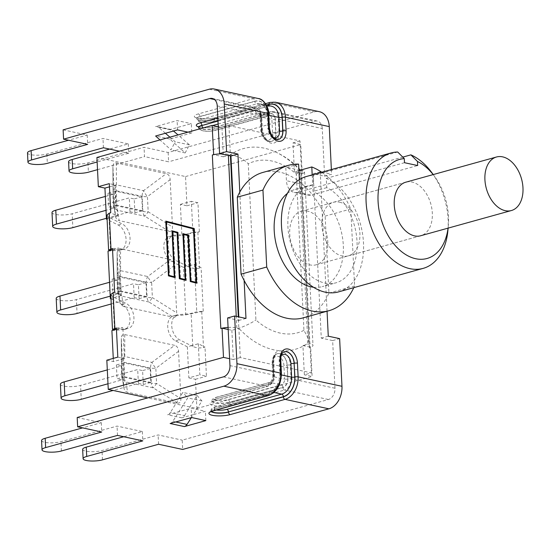 <?xml version="1.0" encoding="UTF-8"?>
<svg xmlns="http://www.w3.org/2000/svg" width="550" height="550" viewBox="0 0 550 550"><rect width="100%" height="100%" fill="white"/><g stroke="black" fill="none" stroke-linecap="round" stroke-linejoin="round"><path stroke-width="0.41" stroke-dasharray="2.75 2.06" d="M262.907 172.432A75.453 49.5 -105.5 0 1 322.094 209.804L320.231 171.813L321.516 172.088M321.936 172.184L331.602 174.267L324.603 176.206L313.239 173.759L321.276 338.126L332.647 340.581L334.978 388.245A9.618 6.868 102.2 0 1 328.439 399.506L182.215 440.138L182.669 449.453M331.368 169.558L331.602 174.267M327.051 311.231L326.411 298.196A75.453 49.5 -105.5 0 1 303.311 317.831M227.617 317.941L238.989 320.396L238.817 316.903M275.22 119.213A7.356 5.252 -77.8 0 0 269.521 113.575A2.262 1.485 -105.5 0 1 270.469 111.726A2.262 1.485 -105.5 0 1 270.964 111.719A9.618 6.868 102.2 0 1 273.446 111.629A9.618 6.868 102.2 0 1 278.417 119.089L279.084 132.784A2.262 0.557 177.2 0 0 275.894 132.907L275.22 119.213A2.262 0.557 -2.8 0 1 278.417 119.089L322.272 128.542L324.603 176.206M303.944 330.351A79.014 51.838 -105.5 0 1 255.915 320.004L248.277 163.797A79.014 51.838 -105.5 0 1 296.306 174.151L303.944 330.351L308.88 339.543L307.849 343.207A94.318 61.875 -105.5 0 1 238.865 328.336L238.301 316.793M188.011 132.144L191.778 132.956L191.324 123.64L169.826 129.614A5.658 4.036 102.2 0 1 171.291 129.566A5.658 4.036 102.2 0 1 172.652 130.261L173.525 131.017M165.419 133.272L158.441 127.194A5.658 4.036 -77.8 0 0 157.08 126.5A5.658 4.036 -77.8 0 0 155.616 126.555L177.114 120.581L191.324 123.64M68.578 161.748A11.509 2.826 177.2 0 0 75.577 163.996A11.509 2.826 177.2 0 0 87.952 162.882L144.052 147.297L168.149 152.488L314.366 111.856A19.243 13.729 -77.8 0 1 319.33 111.677M27.5 152.893A11.509 2.826 177.2 0 0 34.499 155.141A11.509 2.826 177.2 0 0 46.874 154.028L102.974 138.442L128.294 143.901L109.615 149.091M63.119 129.848L87.216 135.046L68.537 140.236M169.909 137.177L175.23 141.804L170.974 149.868L159.981 139.934M191.778 132.956L169.833 139.054L185.185 152.928L189.441 144.863L178.014 134.922M189.441 144.863L175.23 141.804M185.185 152.928L170.974 149.868M169.833 139.054L155.623 135.994M177.567 129.896L177.114 120.581M170.142 423.514A5.658 4.036 -77.8 0 0 172.824 421.341L179.032 411.606L167.619 414.776A5.658 4.036 -77.8 0 0 170.349 412.534L184.559 415.594A5.658 4.036 102.2 0 1 181.83 417.842L193.242 414.666L191.366 417.622M184.559 415.594L197.044 395.471L182.834 392.411L170.349 412.534M197.044 395.471L201.967 400.984L193.242 414.666L205.391 411.29L191.18 408.231L179.032 411.606L187.756 397.918L182.834 392.411M201.967 400.984L187.756 397.918M191.634 417.539L191.18 408.231M205.844 420.606L205.391 411.29M320.231 171.813L313.239 173.759M326.411 298.196L322.094 209.804A75.453 49.5 -105.5 0 1 325.146 216.116L328.914 293.081A75.453 49.5 -105.5 0 1 326.411 298.196M328.274 336.188L321.276 338.126M332.647 340.581L339.639 338.635M245.981 318.45L238.989 320.396M239.8 192.067L244.124 280.459M103.427 147.757L102.974 138.442M87.216 135.046L87.67 144.361M97.515 169.668L144.512 156.613L144.052 147.297M128.294 143.901L128.748 153.209L97.144 161.996M168.149 152.488L168.603 161.803L144.512 156.613M128.748 153.209L119.426 151.202M322.272 128.542A9.618 6.868 -77.8 0 0 317.309 121.083A9.618 6.868 -77.8 0 0 314.827 121.172L168.603 161.803M41.566 440.543A11.509 2.826 177.2 0 0 48.565 442.791A11.509 2.826 177.2 0 0 60.94 441.678L117.04 426.092L142.361 431.544L123.681 436.734M117.501 435.401L117.04 426.092M77.192 417.498L101.282 422.689L82.603 427.879M101.282 422.689L101.736 432.004M82.651 449.398A11.509 2.826 177.2 0 0 89.65 451.646A11.509 2.826 177.2 0 0 102.025 450.533L158.125 434.94L182.215 440.138M158.579 444.256L158.125 434.94M142.361 431.544L142.821 440.859M404.498 162.704L298.127 192.259A15.091 10.766 102.2 0 1 294.229 192.404A15.091 10.766 102.2 0 1 286.44 180.702L285.801 167.688A75.453 49.5 -105.5 0 1 298.939 170.514M299.42 179.609L299.613 183.542A15.091 10.766 -77.8 0 0 307.409 195.243A15.091 10.766 -77.8 0 0 311.3 195.099L417.677 165.543M287.416 193.366A50.463 33.103 74.5 0 1 295.247 189.386A50.463 33.103 74.5 0 1 299.826 188.623L299.386 179.637M321.736 172.239A75.453 49.5 -105.5 0 1 350.797 208.986L354.564 285.952A75.453 49.5 -105.5 0 1 353.801 287.65M312.187 174.886L312.998 191.469A50.463 33.103 74.5 0 1 343.062 242.021A50.463 33.103 74.5 0 1 322.266 286.619L335.981 282.81A50.463 33.103 -105.5 0 1 290.579 243.059A50.463 33.103 -105.5 0 1 308.962 185.577A50.463 33.103 -105.5 0 1 313.541 184.814L313.087 175.539A59.888 39.291 74.5 0 0 306.439 176.488M313.5 287.251A50.463 33.103 74.5 0 0 322.266 286.619M298.623 164.127L285.801 167.688M325.146 216.116L350.797 208.986M338.511 291.899A59.888 39.291 74.5 0 0 363.103 238.067A59.888 39.291 74.5 0 0 326.267 178.379L326.721 187.653A50.463 33.103 -105.5 0 1 356.778 238.212A50.463 33.103 -105.5 0 1 335.981 282.81M299.826 188.623L313.541 184.814M326.721 187.653L312.998 191.469M397.719 152.02L313.087 175.539M326.267 178.379L402.779 157.114M447.941 230.051A59.888 39.291 74.5 0 0 432.087 173.009M433.173 174.591A51.404 33.722 -105.5 0 1 434.72 176.633A51.404 33.722 -105.5 0 1 448.326 225.589A51.404 33.722 -105.5 0 1 448.058 228.14M406.416 182.022A27.802 18.239 -105.5 0 1 411.964 182.043A27.802 18.239 -105.5 0 1 431.764 208.113A27.802 18.239 -105.5 0 1 421.3 235.572M307.443 211.083A27.802 18.239 74.5 0 0 301.311 211.214A27.802 18.239 74.5 0 0 291.184 242.887A27.802 18.239 74.5 0 0 316.202 264.791A27.802 18.239 74.5 0 0 327.319 237.607A27.802 18.239 74.5 0 0 307.443 211.083M328.914 293.081L354.564 285.952M142.436 210.719L116.215 205.067L115.534 191.187L141.756 196.838L142.436 210.719L134.894 212.816L129.986 211.757L106.411 218.309M116.215 205.067L108.666 207.164L113.575 208.223L106.026 210.32M52.009 212.568A11.976 2.943 177.2 0 0 59.297 214.913A11.976 2.943 177.2 0 0 72.174 213.751L72.854 227.631M105.346 196.439L112.901 194.343L113.575 208.223M129.986 211.757L129.305 197.876L72.174 213.751M134.894 212.816L134.214 198.935L129.305 197.876M169.077 231.378L144.774 216.164A7.549 5.383 102.2 0 1 142.911 211.441A7.549 1.856 177.2 0 0 148.17 211.784A7.549 0.818 -57.9 0 1 144.774 216.164L117.659 210.32A7.549 7.04 -8.2 0 1 113.823 205.157A7.549 7.04 -8.2 0 1 113.754 204.366A7.549 1.856 177.2 0 0 113.754 204.442A7.549 1.856 177.2 0 0 115.802 205.597A7.549 5.383 -77.8 0 0 117.659 210.32L119.151 220.619L169.077 231.378C171.407 231.749 172.542 230.285 172.473 226.999L170.156 179.616C169.902 176.289 168.596 174.309 166.251 173.669L116.332 162.91C114.125 162.539 112.991 163.845 112.915 166.815L115.342 215.655C115.809 218.433 117.081 220.083 119.151 220.619M115.246 214.665L113.754 204.366L113.011 189.234A7.549 4.895 179.8 0 1 113.004 188.973A7.549 4.895 179.8 0 1 116.414 184.855A7.549 5.383 -77.8 0 0 115.06 190.465A7.549 1.856 -2.8 0 1 113.011 189.31A7.549 1.856 -2.8 0 1 113.011 189.234L112.929 167.282M116.332 162.91L116.414 184.855L143.522 190.699A7.549 1.32 -126.8 0 0 147.434 196.653A7.549 1.856 -2.8 0 1 142.168 196.309A7.549 5.383 102.2 0 1 143.522 190.699L166.251 173.669M141.756 196.838L134.214 198.935M112.901 194.343L107.993 193.284L108.666 207.164M115.534 191.187L107.993 193.284M108.02 251.109L119.426 250.216A13.283 8.717 74.5 0 0 120.519 250.023A13.283 8.717 74.5 0 0 122.361 249.143L120.532 248.744L120.615 270.689A7.549 5.383 -77.8 0 0 119.261 276.306A7.549 1.856 -2.8 0 1 117.212 275.144A7.549 1.856 -2.8 0 1 117.212 275.069A7.549 4.895 179.8 0 1 117.198 274.808A7.549 4.895 179.8 0 1 120.615 270.689L147.723 276.533A7.549 1.32 -126.8 0 0 151.628 282.487A7.549 1.856 -2.8 0 1 146.369 282.15A7.549 5.383 102.2 0 1 147.723 276.533L170.452 259.504L173.731 262.494L183.459 267.369L185.783 314.854L176.33 315.59L176.674 312.84L174.357 265.457L173.731 262.494L171.724 261.491L175.697 260.384L187.44 266.262L194.432 264.316L201.114 267.664L199.609 268.084C195.965 268.854 192.39 268.482 188.884 266.984L187.44 266.262L183.459 267.369M117.129 253.124L119.446 300.506L117.954 290.201A7.549 1.856 177.2 0 0 117.948 290.283A7.549 1.856 177.2 0 0 119.996 291.438A7.549 5.383 -77.8 0 0 121.859 296.154A7.549 7.04 -8.2 0 1 118.016 290.998A7.549 7.04 -8.2 0 1 117.954 290.201L117.212 275.069L117.116 252.656L118.051 249.397L119.13 248.744L120.532 248.744M111.904 330.557L123.31 329.663A13.283 8.717 74.5 0 0 124.41 329.471A13.283 8.717 74.5 0 0 129.958 320.107A13.283 8.717 74.5 0 0 125.187 306.852L171.442 316.821A13.283 8.717 74.5 0 1 173.278 315.941A13.283 8.717 74.5 0 1 174.377 315.748L176.33 315.59L175.917 316.36L174.673 317.219L173.271 317.219L148.968 301.998A7.549 5.383 102.2 0 1 147.111 297.282A7.549 1.856 177.2 0 0 152.371 297.619A7.549 0.818 -57.9 0 1 148.968 301.998L121.859 296.154L123.351 306.46L125.187 306.852A13.283 8.717 74.5 0 0 122.079 304.473L110.99 298.918M123.351 306.46L120.072 303.469L119.446 300.506M170.452 259.504L168.616 259.112A13.283 8.717 74.5 0 0 171.724 261.491M146.637 296.56L120.409 290.909L119.735 277.028L145.956 282.679L146.637 296.56L139.088 298.657L134.179 297.598L111.238 303.971M120.409 290.909L112.867 293.006L117.776 294.058L110.22 296.161M56.203 298.409A11.976 2.943 177.2 0 0 63.491 300.754A11.976 2.943 177.2 0 0 76.374 299.592L77.055 313.472M109.539 282.281L117.095 280.184L117.776 294.058M134.179 297.598L133.506 283.718L76.374 299.592M139.088 298.657L138.414 284.776L133.506 283.718M185.783 314.854L203.252 311.293L196.756 311.802L189.764 313.748L178.351 314.641A13.283 8.717 74.5 0 0 177.258 314.834A13.283 8.717 74.5 0 0 171.779 326.494A13.283 8.717 74.5 0 0 179.589 339.824L191.324 345.709L198.323 343.764L205.006 347.112L203.493 347.531C199.849 348.294 196.274 347.93 192.768 346.431L191.324 345.709L187.344 346.816L175.608 340.931A13.283 8.717 74.5 0 1 167.998 329.113A13.283 8.717 74.5 0 1 171.442 316.821L173.271 317.219M145.956 282.679L138.414 284.776M117.095 280.184L112.186 279.125L112.867 293.006M119.735 277.028L112.186 279.125M96.917 157.458L185.536 176.557L186.966 205.782L180.379 204.359L181.899 235.407L170.493 236.301A13.283 8.717 74.5 0 0 169.393 236.493A13.283 8.717 74.5 0 0 163.845 245.85A13.283 8.717 74.5 0 0 168.616 259.112L122.361 249.143A13.283 8.717 74.5 0 0 125.799 236.851A13.283 8.717 74.5 0 0 118.195 225.026L107.106 219.471M150.831 382.394L124.609 376.743L123.929 362.862L150.157 368.514L150.831 382.394L143.289 384.491L138.38 383.433L113.128 390.452M124.609 376.743L117.067 378.84L121.976 379.899L107.986 383.783M60.404 384.244A11.976 2.943 177.2 0 0 67.691 386.588A11.976 2.943 177.2 0 0 80.575 385.426L81.249 399.307M107.312 369.902L121.296 366.018L121.976 379.899M138.38 383.433L137.699 369.552L80.575 385.426M121.296 366.018L116.387 364.959L117.067 378.84M143.289 384.491L142.608 370.611L137.699 369.552M124.726 334.586L124.809 356.531A7.549 5.383 -77.8 0 0 123.454 362.141A7.549 1.856 -2.8 0 1 121.406 360.986A7.549 1.856 -2.8 0 1 121.412 360.91A7.549 4.895 179.8 0 1 121.399 360.649A7.549 4.895 179.8 0 1 124.809 356.531L151.924 362.374A7.549 1.32 -126.8 0 0 155.829 368.328A7.549 1.856 -2.8 0 1 150.569 367.984A7.549 5.383 102.2 0 1 151.924 362.374L174.646 345.345L124.726 334.586C122.519 334.214 121.385 335.521 121.316 338.491L123.736 387.331C124.204 390.101 125.476 391.758 127.552 392.294L177.471 403.054C179.802 403.425 180.936 401.961 180.874 398.674L178.558 351.292C178.296 347.964 176.997 345.984 174.646 345.345M178.558 351.292L155.829 368.328L156.571 383.46A7.549 0.818 -57.9 0 1 153.168 387.839A7.549 5.383 102.2 0 1 151.305 383.116A7.549 1.856 177.2 0 0 156.571 383.46L180.874 398.674M177.471 403.054L153.168 387.839L126.053 381.996A7.549 7.04 -8.2 0 1 122.217 376.832A7.549 7.04 -8.2 0 1 122.148 376.042A7.549 1.856 177.2 0 0 122.148 376.118A7.549 1.856 177.2 0 0 124.197 377.272A7.549 5.383 -77.8 0 0 126.053 381.996L127.552 392.294M150.157 368.514L142.608 370.611M123.929 362.862L116.387 364.959M192.871 232.361L185.873 234.3L199.368 231.853L192.871 232.361L191.352 201.314L197.938 202.73L199.368 231.853M112.496 248.566L118.993 248.057L112.558 249.844M116.38 328.013L122.877 327.504L116.442 329.292M228.181 329.484L231.873 330.282L238.865 328.336C245.877 325.703 251.556 322.926 255.915 320.004M228.085 327.422A11.316 2.784 -2.8 0 1 236.803 327.889L238.865 328.336L240.295 357.555L311.348 372.873L304.349 374.818L302.926 345.593L310.674 347.263L312.104 376.489L304.349 374.818M311.348 372.873L301.434 170.149A11.316 2.784 177.2 0 1 304.507 171.882A11.316 2.784 177.2 0 1 302.101 173.745A11.316 2.784 -2.8 0 1 300.953 174.103L302.191 173.766L294.436 172.095L301.434 170.149L300.004 140.924L228.951 125.613L221.959 127.559L223.389 156.778L213.654 154.681M296.306 174.151L300.596 170.163L299.365 169.703L307.849 343.207M230.436 155.911L230.381 154.832A94.318 61.875 -105.5 0 1 270.627 149.999A94.318 61.875 -105.5 0 1 299.365 169.703M228.951 125.613L230.381 154.832C237.572 155.959 243.54 158.95 248.277 163.797M223.389 156.778L230.381 154.832L228.312 154.392A11.316 2.784 177.2 0 0 220.921 153.863M181.899 235.407L185.873 234.3L174.467 235.194A13.283 8.717 74.5 0 0 173.374 235.386A13.283 8.717 74.5 0 0 167.887 247.046A13.283 8.717 74.5 0 0 175.697 260.384M106.892 215.139L108.989 217.319L110.433 218.041L117.425 216.095L110.743 212.747M111.994 250.002L123.399 249.109A13.283 8.717 74.5 0 0 124.499 248.916A13.283 8.717 74.5 0 0 129.979 237.256A13.283 8.717 74.5 0 0 122.169 223.926L110.433 218.041L107.078 218.976M110.777 294.587L112.874 296.766L114.317 297.488L121.316 295.543L114.634 292.194M115.878 329.45L127.291 328.556A13.283 8.717 74.5 0 0 128.384 328.364A13.283 8.717 74.5 0 0 133.863 316.704A13.283 8.717 74.5 0 0 126.053 303.366L114.317 297.488L110.963 298.416M117.81 357.129L124.396 358.552L122.877 327.504M117.425 216.095L115.912 185.048L109.319 183.631M121.316 295.543L118.993 248.057M198.323 343.764L199.836 374.811L206.429 376.234L205.006 347.112M194.432 264.316L196.756 311.802M203.252 311.293L201.114 267.664M302.926 345.593L309.918 343.647A11.316 2.784 -2.8 0 1 312.991 345.386A11.316 2.784 -2.8 0 1 310.585 347.243A11.316 2.784 177.2 0 1 309.437 347.607L310.674 347.263M166.904 222.028L169.524 275.495L174.907 276.884L172.7 231.653M168.877 275.351L169.524 275.495M172.666 230.993L178.186 232.396L180.434 278.307L185.824 279.696L183.611 234.465M172.019 230.828L172.666 230.966M177.54 232.251L178.186 232.396M179.788 278.169L180.434 278.307M183.576 233.812L189.104 235.208L191.345 281.126L196.735 282.514L194.123 229.054M182.93 233.647L183.576 233.784M188.458 235.07L189.104 235.208M190.699 280.981L191.345 281.126M165.756 221.107L166.403 221.272M166.437 221.932L169.049 275.399M174.769 277.502L175.416 277.668L173.167 231.756M174.769 277.53L175.416 277.668M177.746 232.932L179.96 278.211M185.68 280.314L186.326 280.486L184.085 234.568M185.68 280.349L186.326 280.486M188.657 235.751L190.877 281.029M197.244 283.298L196.597 283.161L197.244 283.298L194.562 228.511L166.403 221.244M193.916 228.374L194.562 228.511M231.873 330.282L233.303 359.501L240.295 357.555M294.436 172.095L293.006 142.869L300.004 140.924M222.145 328.185A11.316 2.784 177.2 0 0 220.818 328.508M180.379 204.359L191.352 201.314M187.344 346.816L188.863 377.864L199.836 374.811M106.831 360.181L113.424 361.604L124.396 358.552M109.478 186.835L115.912 185.048M113.424 361.604L113.266 358.394M233.303 359.501L229.611 358.71M218.268 126.761L221.959 127.559M293.006 142.869L300.761 144.54L302.191 173.766M188.863 377.864L195.456 379.28L196.879 408.506L147.709 397.904M185.536 176.557L300.761 144.54M186.966 205.782L197.938 202.73M195.456 379.28L206.429 376.234M196.879 408.506L312.104 376.489M339.543 202.18A27.789 18.232 -105.5 0 1 359.411 228.69A27.789 18.232 -105.5 0 1 348.294 255.86A27.789 18.232 -105.5 0 1 323.29 233.963A27.789 18.232 -105.5 0 1 333.417 202.311A27.789 18.232 -105.5 0 1 339.543 202.18M334.978 388.245L291.115 378.792A2.262 0.557 177.2 0 0 287.925 378.916L287.251 365.221A2.262 0.557 -2.8 0 1 290.448 365.097L291.115 378.792A9.618 6.868 102.2 0 1 284.577 390.053L328.439 399.506M273.714 375.856A7.356 5.252 102.2 0 1 268.709 384.464L215.318 399.114A2.262 1.485 -105.5 0 1 216.267 397.265A2.262 1.485 -105.5 0 1 216.762 397.258A8.113 1.994 177.2 0 0 216.418 400.091A8.113 1.994 177.2 0 0 227.872 399.651L281.256 384.814A4.902 3.499 -77.8 0 0 284.591 379.081A2.262 0.557 -2.8 0 0 287.788 378.957L287.114 365.255A2.262 0.557 -2.8 0 1 283.917 365.379A8.113 5.321 74.5 0 0 277.977 356.331A8.113 5.321 74.5 0 0 272.807 362.986A2.262 0.557 -2.8 0 1 272.195 362.643A2.262 0.557 -2.8 0 1 272.903 362.196A10.374 6.806 -105.5 0 1 277.234 353.732A10.374 6.806 -105.5 0 1 287.114 365.255L287.251 365.221A10.374 6.806 74.5 0 0 277.372 353.691A10.374 6.806 74.5 0 0 273.041 362.154L273.714 375.856A2.262 0.557 177.2 0 0 274.423 375.409A2.262 0.557 177.2 0 0 273.811 375.066L273.137 361.364A12.636 8.291 -105.5 0 1 281.194 350.996A12.636 8.291 -105.5 0 1 290.448 365.097M223.41 376.867L267.266 386.32A9.618 6.868 -77.8 0 0 273.811 375.066L229.948 365.612M217.25 105.902L261.106 115.356A2.262 0.557 -2.8 0 1 261.724 115.706A2.262 0.557 -2.8 0 1 261.009 116.146L261.683 129.848A10.374 6.806 74.5 0 0 271.562 141.377A10.374 6.806 74.5 0 0 275.894 132.907L275.756 132.949A2.262 0.557 -2.8 0 1 272.559 133.072L271.886 119.371A2.262 0.557 177.2 0 0 275.082 119.247L275.756 132.949A10.374 6.806 -105.5 0 1 271.425 141.412A10.374 6.806 -105.5 0 1 261.546 129.882A2.262 0.557 177.2 0 0 260.831 130.329A2.262 0.557 177.2 0 0 261.449 130.673A8.113 5.321 74.5 0 0 267.389 139.728A8.113 5.321 74.5 0 0 272.559 133.072M279.084 132.784A12.636 8.291 -105.5 0 1 271.033 143.158A12.636 8.291 -105.5 0 1 261.779 129.058L261.106 115.356A9.618 6.868 -77.8 0 0 256.135 107.896A9.618 6.868 -77.8 0 0 253.653 107.986A2.262 1.485 -105.5 0 1 255.31 110.516A7.356 5.252 102.2 0 1 261.009 116.146M169.826 129.614L155.616 126.555M158.441 127.194L172.652 130.261M275.474 102.224A19.243 13.729 -77.8 0 0 270.511 102.403L215.641 117.652A12.636 3.107 -2.8 0 1 197.801 118.339A12.636 3.107 -2.8 0 1 198.33 113.919L253.199 98.67A19.243 13.729 102.2 0 1 258.163 98.491M270.009 102.417A2.262 1.485 74.5 0 1 270.511 102.403L314.366 111.856M209.344 89.217L253.199 98.67A2.262 1.485 74.5 0 1 254.856 101.2L199.987 116.442A10.374 2.551 177.2 0 0 196.735 118.484A10.374 2.551 177.2 0 0 203.046 120.512A10.374 2.551 177.2 0 0 214.197 119.508L266.379 105.009M181.83 417.842L167.619 414.776M175.718 421.967L172.824 421.341M46.874 154.028L47.328 163.343M87.952 162.882L88.412 172.198M268.716 113.761A2.262 0.557 177.2 0 1 268.008 114.208L268.538 127.944A10.374 6.806 74.5 0 0 278.424 139.466L278.561 139.432A10.374 6.806 -105.5 0 1 268.675 127.902A2.262 0.557 177.2 0 0 269.383 127.456M215.641 117.652A2.262 1.485 74.5 0 0 215.146 117.659A2.262 1.485 74.5 0 0 214.197 119.508L214.211 119.694A10.374 2.551 -2.8 0 1 203.053 120.698A10.374 2.551 -2.8 0 1 196.742 118.662A10.374 2.551 -2.8 0 1 200.001 116.627L254.863 101.379A16.789 11.983 102.2 0 1 267.871 114.242L268.538 127.944A2.262 0.557 -2.8 0 0 267.829 128.384L267.156 114.689A2.262 0.557 -2.8 0 1 267.871 114.242M198.33 113.919A2.262 1.485 -105.5 0 1 199.987 116.442L200.001 116.627A2.262 1.485 74.5 0 0 201.657 119.151A8.113 1.994 177.2 0 0 201.314 121.99A8.113 1.994 177.2 0 0 212.768 121.55A2.262 1.485 74.5 0 0 213.262 121.536A2.262 1.485 74.5 0 0 214.211 119.694L266.592 105.132M268.008 114.208A16.974 12.114 -77.8 0 0 254.856 101.2M273.625 137.548A8.113 5.321 -105.5 0 1 268.441 128.734A2.262 0.557 -2.8 0 1 267.829 128.384C269.424 136.531 272.951 140.229 278.424 139.466A10.374 6.806 74.5 0 0 278.499 139.446M268.441 128.734L267.774 115.032A2.262 0.557 -2.8 0 1 267.156 114.689C266.867 110.997 265.911 108.213 264.282 106.336C263.869 105.483 262.529 104.624 260.274 103.771A14.527 10.367 -77.8 0 0 256.52 103.909A2.262 1.485 -105.5 0 1 254.863 101.379M212.768 121.55L267.63 106.301A14.527 10.367 102.2 0 1 271.384 106.164L268.132 106.294A2.262 1.485 -105.5 0 1 267.63 106.301L256.52 103.909L201.657 119.151M268.868 105.621A2.262 1.485 -105.5 0 1 268.132 106.294L213.262 121.536C208.491 123.276 197.677 121.921 198.873 121.426L196.384 117.631C195.491 117.782 204.291 120.354 215.146 117.659L265.54 103.654M268.792 115.252L267.774 115.032A14.527 10.367 -77.8 0 0 260.274 103.771L266.427 105.098M269.521 113.575L216.15 128.59L269.534 113.761A2.262 1.485 -105.5 0 1 268.586 115.603A2.262 1.485 -105.5 0 1 268.091 115.617L256.981 113.224A2.262 1.485 -105.5 0 1 255.324 110.694L217.992 121.069M269.534 113.761A7.171 5.115 102.2 0 1 275.082 119.247M261.779 129.058A2.262 0.557 -2.8 0 1 262.391 129.401A2.262 0.557 -2.8 0 1 261.683 129.848L260.872 116.188A2.262 0.557 177.2 0 0 260.164 116.634A2.262 0.557 177.2 0 0 260.776 116.978L271.886 119.371A4.902 3.499 -77.8 0 0 269.356 115.569A4.902 3.499 -77.8 0 0 268.091 115.617L214.706 130.446A8.113 1.994 -2.8 0 1 203.252 130.893A8.113 1.994 -2.8 0 1 203.596 128.054A2.262 1.485 -105.5 0 1 203.232 127.916M218.137 124.018L256.981 113.224A4.902 3.499 102.2 0 1 258.246 113.176A4.902 3.499 102.2 0 1 260.776 116.978L261.449 130.673M260.872 116.188A7.171 5.115 -77.8 0 0 255.324 110.694M198.688 127.476A10.374 2.551 -2.8 0 0 205.157 129.422A10.374 2.551 -2.8 0 0 216.143 128.411A2.262 1.485 -105.5 0 1 217.085 126.562A2.262 1.485 -105.5 0 1 217.587 126.555L270.964 111.719L314.827 121.172M198.584 126.947A12.636 3.107 177.2 0 0 217.587 126.555M217.979 120.89L255.31 110.516M214.507 99.55L253.653 107.986L217.834 117.941M198.681 127.566A10.374 2.551 177.2 0 0 204.992 129.594A10.374 2.551 177.2 0 0 216.15 128.59A2.262 1.485 -105.5 0 1 215.208 130.439A2.262 1.485 -105.5 0 1 214.706 130.446M203.596 128.054L212.623 125.544M61.394 450.993L60.94 441.678M102.479 459.848L102.025 450.533M268.221 395.622A2.262 1.485 74.5 0 0 269.163 393.779A16.974 12.114 -77.8 0 0 280.706 373.911A2.262 0.557 177.2 0 0 281.421 373.464M280.706 373.911L280.039 360.216A2.262 0.557 177.2 0 0 280.748 359.769M280.569 373.945A2.262 0.557 177.2 0 0 279.861 374.392A2.262 0.557 177.2 0 0 280.472 374.743L279.806 361.041A2.262 0.557 177.2 0 1 279.187 360.697A2.262 0.557 177.2 0 1 279.902 360.25L280.039 360.216A10.374 6.806 -105.5 0 1 284.364 351.746L284.226 351.787A10.374 6.806 74.5 0 0 279.902 360.25L280.569 373.945A16.789 11.983 102.2 0 1 269.156 393.594L214.294 408.842A10.374 2.551 177.2 0 0 211.035 410.877A10.374 2.551 177.2 0 0 211.447 411.544M284.302 351.766A10.374 6.806 74.5 0 0 284.226 351.787C280.988 352.715 279.311 355.685 279.187 360.697L279.861 374.392C279.187 383.969 275.935 389.757 270.098 391.751A2.262 1.485 -105.5 0 1 270.6 391.737A14.527 10.367 -77.8 0 0 280.472 374.743L281.442 374.949M213.352 410.871A2.262 1.485 74.5 0 0 214.301 409.021L269.163 393.779M211.324 411.606A10.374 2.551 -2.8 0 1 211.042 411.063A10.374 2.551 -2.8 0 1 214.301 409.021L214.294 408.842A2.262 1.485 74.5 0 1 215.236 406.993A2.262 1.485 74.5 0 1 215.731 406.986L270.6 391.737L273.921 392.453M279.806 361.041A8.113 5.321 -105.5 0 1 281.105 355.905M269.156 393.594A2.262 1.485 -105.5 0 1 270.098 391.751L215.236 406.993C212.183 407.811 210.781 409.104 211.035 410.877L210.781 411.943M272.807 362.986L273.481 376.681L284.591 379.081L283.917 365.379M268.709 384.464A2.262 1.485 74.5 0 1 267.768 386.313C272.759 383.611 274.979 379.974 274.423 375.409L273.756 361.714C274.086 353.856 276.973 353.939 277.372 353.691L277.234 353.732C273.989 354.661 272.312 357.631 272.195 362.643L272.862 376.337C271.501 381.239 270.421 383.274 269.644 382.436L216.267 397.265C213.029 398.331 211.626 399.623 212.059 401.149L211.812 402.215L214.383 401.143A2.262 1.485 -105.5 0 1 213.888 401.156L267.266 386.32A2.262 1.485 74.5 0 0 267.768 386.313L214.383 401.143A2.262 1.485 -105.5 0 0 215.332 399.3A10.374 2.551 177.2 0 0 212.073 401.335A10.374 2.551 177.2 0 0 218.384 403.363A10.374 2.551 177.2 0 0 229.542 402.359L229.529 402.174A10.374 2.551 -2.8 0 1 218.371 403.178A10.374 2.551 -2.8 0 1 212.059 401.149A10.374 2.551 -2.8 0 1 215.318 399.114L268.702 384.278A2.262 1.485 -105.5 0 1 269.644 382.436A2.262 1.485 -105.5 0 1 270.146 382.422A4.902 3.499 102.2 0 0 273.481 376.681A2.262 0.557 -2.8 0 1 272.862 376.337A2.262 0.557 -2.8 0 1 273.577 375.891L273.041 362.154A2.262 0.557 177.2 0 0 273.756 361.714A2.262 0.557 177.2 0 0 273.137 361.364M216.762 397.258L270.146 382.422L281.256 384.814A2.262 1.485 -105.5 0 1 282.913 387.344L229.529 402.174A2.262 1.485 -105.5 0 0 227.872 399.651M287.788 378.957A7.171 5.115 102.2 0 1 282.913 387.344M268.702 384.278A7.171 5.115 -77.8 0 0 273.577 375.891M282.92 387.523A2.262 1.485 74.5 0 0 284.577 390.053L231.199 404.882A2.262 1.485 74.5 0 1 229.542 402.359L282.92 387.523A7.356 5.252 -77.8 0 0 287.925 378.916M216.466 410.004A8.113 1.994 -2.8 0 1 215.731 406.986M231.199 404.882A12.636 3.107 -2.8 0 1 213.352 405.577A12.636 3.107 -2.8 0 1 213.888 401.156M299.613 183.542L286.44 180.702M298.127 192.259L311.3 195.099M170.156 179.616L147.434 196.653L148.17 211.784L172.473 226.999M142.911 211.441L142.168 196.309L115.06 190.465L115.802 205.597L142.911 211.441M119.996 291.438L147.111 297.282L146.369 282.15L119.261 276.306L119.996 291.438M174.357 265.457L151.628 282.487L152.371 297.619L176.674 312.84M124.197 377.272L151.305 383.116L150.569 367.984L123.454 362.141L124.197 377.272M123.64 386.341L122.148 376.042L121.412 360.91L121.323 338.958M236.803 327.889L236.239 316.346M228.367 155.464L228.312 154.392M197.856 232.272L199.609 268.084M188.884 266.984L187.275 234.19M108.989 217.319L110.598 250.113M112.874 296.766L114.483 329.56M192.768 346.431L191.159 313.637M201.74 311.712L203.493 347.531M309.437 347.607L300.953 174.103M174.377 315.748L178.351 314.641M175.608 340.931L179.589 339.824M122.079 304.473L126.053 303.366M119.426 250.216L123.399 249.109M118.195 225.026L122.169 223.926M170.493 236.301L174.467 235.194M123.31 329.663L127.291 328.556M171.291 129.566L157.08 126.5M199.189 129.037L202.476 130.873L209.323 131.306L215.208 130.439L269.356 115.569L258.246 113.176C258.809 112.812 259.449 113.967 260.164 116.634L260.831 130.329C260.741 135.616 265.286 142.588 271.425 141.412L271.562 141.377C266.984 141.694 263.924 137.699 262.391 129.401L261.724 115.706C261.47 111.836 259.607 109.237 256.135 107.896L212.279 98.443M317.309 121.083L273.446 111.629L270.469 111.726L217.085 126.562C206.236 129.257 197.429 126.686 198.33 126.534M294.229 192.404L307.409 195.243M295.247 189.386L308.962 185.577M434.72 176.633L433.228 174.577M448.326 225.589L448.106 228.126M316.202 264.791L420.723 235.751M301.311 211.214L405.838 182.167M112.915 166.815L113.004 188.973A7.549 7.549 0 0 0 113.011 189.31L113.754 204.442A7.549 7.549 0 0 0 113.823 205.157L115.342 215.655M117.116 252.718L117.198 274.808A7.549 7.549 0 0 0 117.212 275.144L117.948 290.283A7.549 7.549 0 0 0 118.016 290.998L119.529 301.441M121.316 338.491L121.399 360.649A7.549 7.549 0 0 0 121.406 360.986L122.148 376.118A7.549 7.549 0 0 0 122.217 376.832L123.736 387.331M300.493 169.929C291.5 160.6 281.545 153.959 270.627 149.999M300.596 170.163L308.88 339.543M304.507 171.882L312.991 345.386M173.278 315.941L177.258 314.834M120.519 250.023L124.499 248.916M169.393 236.493L173.374 235.386M124.41 329.471L128.384 328.364M348.294 255.86L420.138 235.895M333.417 202.311L405.261 182.346"/><path stroke-width="0.82" d="M238.817 316.903L230.945 156.021L219.581 153.574L226.572 151.628L237.944 154.076L239.8 192.067A75.453 49.5 -105.5 0 1 262.907 172.432L288.558 165.303A75.453 49.5 -105.5 0 1 298.623 164.127L299.386 179.637M321.516 172.088L321.936 172.184M329.271 126.596L285.416 117.143A19.243 13.729 -77.8 0 0 275.474 102.224L319.33 111.677A19.243 13.729 -77.8 0 1 329.271 126.596L331.368 169.558M226.572 151.628L224.242 103.964A19.243 13.729 -77.8 0 0 214.308 89.038A19.243 13.729 -77.8 0 0 209.344 89.217L63.119 129.848L63.58 139.164L209.798 98.532A9.618 6.868 -77.8 0 1 212.279 98.443A9.618 6.868 -77.8 0 1 217.25 105.902L219.581 153.574M353.801 287.65A75.453 49.5 -105.5 0 1 328.962 310.702L303.311 317.831A75.453 49.5 -105.5 0 1 244.124 280.459L245.981 318.45L234.616 315.996L227.617 317.941L229.948 365.612A9.618 6.868 102.2 0 1 223.41 376.867L77.192 417.498L77.646 426.814L223.864 386.183A19.243 13.729 102.2 0 0 236.947 363.667L234.616 315.996M327.051 311.231L328.274 336.188L339.639 338.635L341.969 386.299A19.243 13.729 102.2 0 1 328.893 408.822L182.669 449.453L158.579 444.256L102.479 459.848A11.509 2.826 177.2 0 1 90.104 460.962A11.509 2.826 177.2 0 1 83.105 458.714L82.651 449.398A11.509 2.826 177.2 0 1 86.261 447.136L123.681 436.734M109.615 149.091L72.194 159.486A11.509 2.826 177.2 0 0 68.578 161.748L69.039 171.064A11.509 2.826 177.2 0 0 76.037 173.312A11.509 2.826 177.2 0 0 88.412 172.198L97.515 169.668M68.537 140.236L31.109 150.631A11.509 2.826 177.2 0 0 27.5 152.893L27.954 162.209A11.509 2.826 177.2 0 0 34.953 164.457A11.509 2.826 177.2 0 0 47.328 163.343L103.427 147.757L119.426 151.202M159.981 139.934L155.623 135.994L165.419 133.272L169.909 137.177M173.525 131.017L178.014 134.922M165.419 133.272L177.567 129.896L188.011 132.144M191.366 417.622L187.034 424.408A5.658 4.036 102.2 0 1 184.353 426.58L205.844 420.606L191.634 417.539L170.142 423.514L184.353 426.58M237.944 154.076L230.945 156.021M63.58 139.164L87.67 144.361L31.57 159.947A11.509 2.826 177.2 0 0 27.954 162.209M97.144 161.996L72.648 168.802A11.509 2.826 177.2 0 0 69.039 171.064M82.603 427.879L45.182 438.281A11.509 2.826 177.2 0 0 41.566 440.543L42.027 449.859A11.509 2.826 177.2 0 0 49.026 452.107A11.509 2.826 177.2 0 0 61.394 450.993L117.501 435.401L142.821 440.859L86.714 456.452A11.509 2.826 177.2 0 0 83.105 458.714M77.646 426.814L101.736 432.004L45.636 447.597A11.509 2.826 177.2 0 0 42.027 449.859M244.124 280.459A75.453 49.5 -105.5 0 1 241.065 274.147L237.304 197.182A75.453 49.5 -105.5 0 1 239.8 192.067M298.939 170.514A75.453 49.5 -105.5 0 1 298.98 170.528L299.42 179.609M328.962 310.702A75.453 49.5 -105.5 0 1 266.716 267.018L262.955 190.053A75.453 49.5 -105.5 0 1 288.558 165.303M298.98 170.528L311.802 166.966A75.453 49.5 -105.5 0 1 321.736 172.239M311.802 166.966L312.187 174.886M287.416 193.366A50.463 33.103 74.5 0 0 276.863 246.867A50.463 33.103 74.5 0 0 313.5 287.251M237.304 197.182L262.955 190.053M402.779 157.114L410.898 154.859L417.478 161.494L417.677 165.543L404.498 162.704L404.298 158.654L397.719 152.02A59.888 39.291 74.5 0 0 391.071 152.969L306.439 176.488A59.888 39.291 74.5 0 0 284.618 244.716A59.888 39.291 74.5 0 0 338.511 291.899L423.143 268.379A59.888 39.291 74.5 0 0 447.941 230.051L448.106 228.126M391.071 152.969A59.888 39.291 74.5 0 0 369.249 221.196A59.888 39.291 74.5 0 0 423.143 268.379M433.228 174.577L432.087 173.009A59.888 39.291 74.5 0 0 410.898 154.859M417.478 161.494A51.404 33.722 -105.5 0 1 433.173 174.591M448.058 228.14A51.404 33.722 -105.5 0 1 412.294 257.757A51.404 33.722 -105.5 0 1 378.221 203.651A51.404 33.722 -105.5 0 1 404.298 158.654M421.3 235.572A27.802 18.239 -105.5 0 1 420.723 235.751A27.802 18.239 -105.5 0 1 395.704 213.847A27.802 18.239 -105.5 0 1 405.838 182.167A27.802 18.239 -105.5 0 1 406.416 182.022M241.065 274.147L266.716 267.018M106.411 218.309L72.854 227.631A11.976 2.943 -2.8 0 1 59.971 228.793A11.976 2.943 -2.8 0 1 52.69 226.449A11.976 2.943 -2.8 0 1 56.451 224.097L55.77 210.217A11.976 2.943 177.2 0 0 52.009 212.568L52.69 226.449M106.026 210.32L56.451 224.097M105.346 196.439L55.77 210.217M111.238 303.971L77.055 313.472A11.976 2.943 -2.8 0 1 64.171 314.627A11.976 2.943 -2.8 0 1 56.884 312.29A11.976 2.943 -2.8 0 1 60.644 309.939L59.964 296.058A11.976 2.943 177.2 0 0 56.203 298.409L56.884 312.29M110.22 296.161L60.644 309.939M109.539 282.281L59.964 296.058M113.128 390.452L81.249 399.307A11.976 2.943 -2.8 0 1 68.372 400.469A11.976 2.943 -2.8 0 1 61.084 398.124A11.976 2.943 -2.8 0 1 64.845 395.773L64.164 381.893A11.976 2.943 177.2 0 0 60.404 384.244L61.084 398.124M107.986 383.783L64.845 395.773M107.312 369.902L64.164 381.893M107.106 219.471L106.453 219.147L104.933 188.1L98.347 186.677L96.917 157.458L212.142 125.441L218.268 126.761M110.99 298.918L110.337 298.595L108.02 251.109L111.994 250.002L108.598 249.982L112.496 248.566L114.634 292.194L113.121 292.614L110.777 294.587L112.482 329.423L116.38 328.013L117.81 357.129L106.831 360.181L108.261 389.4L223.486 357.383L222.056 328.164L228.181 329.484M112.558 249.844L111.994 250.002M116.442 329.292L112.482 329.423M222.145 328.185A11.316 2.784 -2.8 0 1 228.085 327.422M238.301 316.793L230.436 155.911M98.347 186.677L109.319 183.631L110.743 212.747L109.237 213.166L106.892 215.139L108.598 249.982M174.261 276.746L172.019 230.828L177.54 232.251L179.788 278.169L185.178 279.558L182.93 233.647L188.458 235.07L190.699 280.981L196.089 282.377L193.476 228.91L166.258 221.891L168.877 275.351L174.735 276.843M166.258 221.891L193.476 228.91M172.7 231.653L172.666 230.993M185.178 279.558L185.653 279.661M183.611 234.465L183.576 233.812M196.089 282.377L196.563 282.48M166.403 221.272L166.437 221.932M169.049 275.399L169.077 276.031L174.769 277.502M168.438 275.894L165.756 221.107L193.916 228.374L196.597 283.161L190.259 281.524L188.011 235.613L183.439 234.431L185.68 280.349L179.348 278.712L177.1 232.794L172.528 231.612L174.769 277.53L169.077 276.031M172.528 231.612L177.1 232.794M179.96 278.211L179.994 278.85L185.68 280.314M179.348 278.712L179.994 278.85M183.439 234.431L188.011 235.613M190.877 281.029L190.905 281.669L196.597 283.133M190.259 281.524L190.905 281.669M220.921 153.863A11.316 2.784 177.2 0 0 213.654 154.681L212.142 125.441M222.056 328.164L220.818 328.508L212.334 155.004A11.316 2.784 -2.8 0 1 213.654 154.681M110.337 298.595L110.963 298.416M106.453 219.147L107.078 218.976M104.933 188.1L109.478 186.835M115.878 329.45L111.904 330.557L113.266 358.394M212.334 155.004L213.565 154.66M229.611 358.71L223.486 357.383M147.709 397.904L108.261 389.4M502.631 156.86A27.789 18.232 -105.5 0 1 522.5 183.37A27.789 18.232 -105.5 0 1 511.39 210.54A27.789 18.232 -105.5 0 1 486.379 188.65A27.789 18.232 -105.5 0 1 496.506 156.991A27.789 18.232 -105.5 0 1 502.631 156.86M286.082 130.845L285.416 117.143A2.262 0.557 177.2 0 0 282.219 117.267L282.886 130.969A2.262 0.557 -2.8 0 1 286.082 130.845A12.636 8.291 74.5 0 1 278.025 141.213A12.636 8.291 74.5 0 1 268.771 127.112L268.104 113.417L224.242 103.964M236.947 363.667L280.803 373.12A19.243 13.729 102.2 0 1 267.726 395.636A2.262 1.485 74.5 0 0 268.221 395.622C276.567 392.494 280.968 385.103 281.421 373.464A2.262 0.557 177.2 0 0 280.803 373.12L280.136 359.418A12.636 8.291 74.5 0 1 288.193 349.051A12.636 8.291 74.5 0 1 297.447 363.151L298.114 376.853L341.969 386.299M187.034 424.408L175.718 421.967M31.109 150.631L31.57 159.947M72.194 159.486L72.648 168.802M265.54 103.654L270.009 102.417A2.262 1.485 74.5 0 0 269.067 104.259A16.974 12.114 102.2 0 1 282.219 117.267M278.499 139.446A10.374 6.806 74.5 0 0 282.748 131.003L282.886 130.969A10.374 6.806 -105.5 0 1 278.561 139.432C273.474 139.123 270.414 135.128 269.383 127.456A2.262 0.557 177.2 0 0 268.771 127.112M266.379 105.009L269.067 104.259M268.716 113.761A2.262 0.557 177.2 0 0 268.104 113.417A19.243 13.729 102.2 0 0 258.163 98.491C264.371 98.959 269.163 108.873 268.716 113.761L269.383 127.456M266.427 105.098L271.384 106.164A14.527 10.367 102.2 0 1 278.884 117.432A2.262 0.557 -2.8 0 0 282.081 117.308L282.748 131.003A2.262 0.557 -2.8 0 1 279.551 131.127A8.113 5.321 -105.5 0 1 273.625 137.548M268.792 115.252L278.884 117.432L279.551 131.127M282.081 117.308A16.789 11.983 -77.8 0 0 269.074 104.445A2.262 1.485 -105.5 0 1 268.868 105.621M269.074 104.445L266.592 105.132M198.688 127.476A10.374 2.551 -2.8 0 1 198.674 127.387A10.374 2.551 -2.8 0 1 201.933 125.345A2.262 1.485 74.5 0 0 200.276 122.822A12.636 3.107 177.2 0 0 198.584 126.947M217.992 121.069L201.939 125.531L217.979 120.89M217.834 117.941L200.276 122.822M203.232 127.916A2.262 1.485 -105.5 0 1 201.939 125.531A10.374 2.551 177.2 0 0 198.681 127.566L198.33 126.534L198.901 126.816M214.507 99.55L209.798 98.532M212.623 125.544L218.137 124.018M45.636 447.597L45.182 438.281M86.714 456.452L86.261 447.136M281.421 373.464L280.748 359.769A2.262 0.557 177.2 0 0 280.136 359.418M280.748 359.769C280.748 355.204 281.957 352.529 284.364 351.746A10.374 6.806 -105.5 0 1 294.25 363.275A2.262 0.557 -2.8 0 1 297.447 363.151M281.105 355.905A8.113 5.321 -105.5 0 1 287.093 355.41A8.113 5.321 -105.5 0 1 290.916 363.44A2.262 0.557 177.2 0 0 294.113 363.316L294.917 376.97A2.262 0.557 -2.8 0 1 298.114 376.853A19.243 13.729 -77.8 0 1 285.031 399.369A2.262 1.485 74.5 0 1 283.374 396.839L228.498 411.902L283.367 396.66A16.789 11.983 -77.8 0 0 294.779 377.011L294.113 363.316A10.374 6.806 74.5 0 0 284.302 351.766M294.917 376.97A16.974 12.114 102.2 0 1 283.374 396.839M211.042 411.063L210.781 411.943L213.352 410.871A2.262 1.485 74.5 0 1 212.857 410.884L267.726 395.636L223.864 386.183M290.916 363.44L291.582 377.135A2.262 0.557 177.2 0 0 294.779 377.011M281.442 374.949L291.582 377.135A14.527 10.367 102.2 0 1 281.71 394.13A2.262 1.485 -105.5 0 1 283.367 396.66M211.447 411.544A10.374 2.551 177.2 0 0 228.498 411.902A2.262 1.485 74.5 0 0 226.841 409.379L281.71 394.13L273.921 392.453M328.893 408.822L285.031 399.369L230.168 414.611A2.262 1.485 -105.5 0 1 228.511 412.087A10.374 2.551 -2.8 0 1 211.324 411.606M212.857 410.884A12.636 3.107 177.2 0 0 212.321 415.298A12.636 3.107 177.2 0 0 230.168 414.611M226.841 409.379A8.113 1.994 -2.8 0 1 216.466 410.004M236.239 316.346L228.367 155.464M110.99 248.985L109.237 213.166M114.874 328.433L113.121 292.614M270.009 102.417L275.474 102.224M258.163 98.491L214.308 89.038M198.681 127.566L199.189 129.037M213.352 410.871L268.221 395.622M420.138 235.895L511.39 210.54M405.261 182.346L496.506 156.991"/></g></svg>
